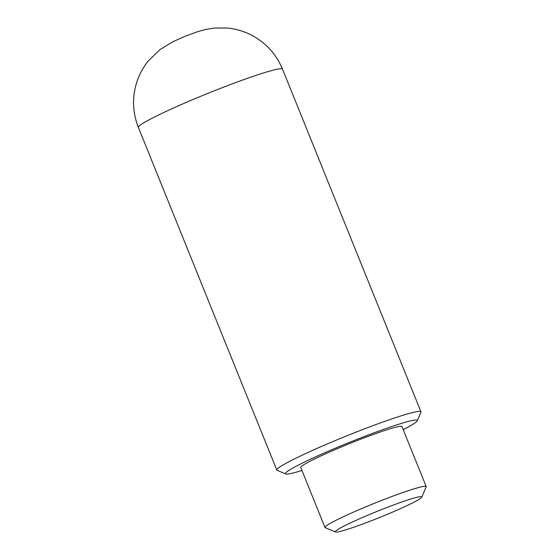 <?xml version="1.0" encoding="UTF-8"?>
<svg xmlns="http://www.w3.org/2000/svg" width="560" height="560" viewBox="0 0 560 560"><rect width="100%" height="100%" fill="white"/><g stroke="black" fill="none" stroke-linecap="round" stroke-linejoin="round"><path stroke-width="0.84" d="M301.966 470.498A71.12 5.047 -22 0 1 285.719 473.956L277.137 470.344A77.735 5.516 -22 0 1 276.808 470.05A77.735 5.516 -22 0 1 278.663 467.789A77.735 5.516 -22 0 1 356.097 432.117A77.735 5.516 -22 0 1 420.959 411.81A77.735 5.516 -22 0 1 420.924 412.251L417.263 420.805A71.12 5.047 -22 0 1 415.604 422.478A71.12 5.047 -22 0 1 403.172 429.604M285.719 473.956A71.12 5.047 -22 0 1 287.112 471.618A71.12 5.047 -22 0 1 360.283 438.074A71.12 5.047 -22 0 1 417.263 420.805M335.503 532L325.206 527.66A54.579 3.871 -22 0 1 324.975 527.457A54.579 3.871 -22 0 1 326.277 525.868A54.579 3.871 -22 0 1 380.646 500.822A54.579 3.871 -22 0 1 426.188 486.563A54.579 3.871 -22 0 1 426.167 486.871L421.771 497.147A46.641 3.311 -22 0 1 420.686 498.239A46.641 3.311 -22 0 1 375.76 519.036A46.641 3.311 -22 0 1 335.503 532A46.641 3.311 -22 0 1 336.413 530.467A46.641 3.311 -22 0 1 384.405 508.466A46.641 3.311 -22 0 1 421.771 497.147M324.975 527.457L300.748 467.495A54.579 3.871 -22 0 1 302.05 465.906A54.579 3.871 -22 0 1 356.419 440.86A54.579 3.871 -22 0 1 401.961 426.601L426.188 486.563M140.224 125.146A77.735 5.516 -22 0 1 217.658 89.474A77.735 5.516 -22 0 1 282.527 69.167C276.017 53.606 265.23 42.035 250.166 34.461C242.837 30.898 235.116 28.742 227.017 28L214.151 28.07L205.198 29.568L197.995 31.563L185.374 36.176L172.97 41.685L160.111 49.504L148.344 60.858C143.689 66.626 140.084 72.996 137.536 79.961C131.964 95.879 132.244 111.692 138.376 127.407A77.735 5.516 -22 0 1 140.224 125.146M420.959 411.81L282.527 69.167M276.808 470.05L138.376 127.407"/></g></svg>
